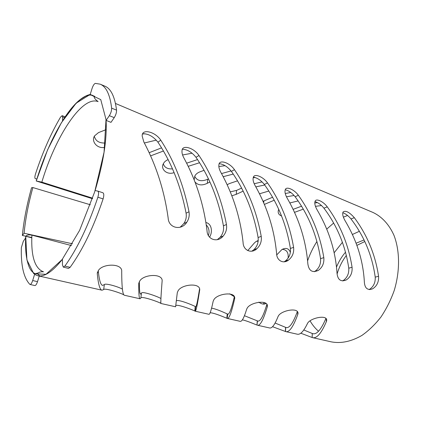 <?xml version="1.0" encoding="UTF-8"?>
<svg xmlns="http://www.w3.org/2000/svg" width="426" height="426" viewBox="0 0 426 426"><rect width="100%" height="100%" fill="white"/><g stroke="black" fill="none" stroke-linecap="round" stroke-linejoin="round"><path stroke-width="0.64" d="M71.504 245.584L31.897 235.152C29.149 234.588 27.094 234.928 25.736 236.18L26.907 259.903L33.776 273.758L46.008 274.291L62.191 259.487L79.609 230.375L94.668 191.94L104.061 152.21L106.015 119.514L100.754 99.62L90.008 94.545L76.121 103.209L61.349 122.794L47.568 149.877L36.242 180.986L41.844 182.142L92.639 198.181M25.693 236.26L31.801 237.852M30.054 284.472L34.863 285.569C35.752 285.548 36.631 284.238 37.509 281.65L32.685 280.532C31.812 283.13 30.933 284.446 30.054 284.472L29.82 284.344C23.696 277.832 20.874 265.611 21.343 247.682L23.302 241.318L25.592 237.98L25.698 236.228M229.651 293.807L234.225 296.64M258.758 302.151C261.734 304.159 264.077 304.617 265.787 303.525L265.962 303.381M290.383 252.357C288.791 248.374 285.968 247.431 281.911 249.53L276.762 254.876M258.236 240.466L255.813 241.686L254.306 243.049L247.751 250.605M209.56 237.154C212.856 232.058 211.717 223.57 205.907 222.537M98.246 270.691C99.21 280.159 100.664 285.063 102.607 285.393L104.365 284.621C104.95 282.928 117.485 286.384 122.411 289.105M139.355 281.602C139.334 289.85 139.744 294.025 140.591 294.116L141.453 293.147C141.746 290.761 158.307 296.746 160.932 298.53M175.789 305.623C177.072 303.855 192.861 309.92 194.804 310.996L195.188 311.177L195.683 306.773C196.343 307.018 197.627 301.118 199.533 289.062M195.603 306.715L195.225 306.507C193.356 305.373 178.19 299.068 176.364 300.847M210.151 312.716C214.864 313.014 225.253 317.663 226.866 318.249L227.175 318.382L227.718 314.132C229.342 314.585 231.547 308.829 234.327 296.858M227.511 314.037L227.202 313.887C225.61 313.254 216.903 308.999 211.584 308.158M242.367 319.841C247.671 321.012 255.541 324.607 257.006 325.059L257.48 320.922L257.815 321.044C260.307 321.683 263.321 316.145 266.852 304.43M257.48 320.922L244.439 315.719M272.534 326.694L285.505 331.519L285.692 327.397L286.15 327.551C289.419 328.355 293.136 323.052 297.311 311.64M285.692 327.397L275.116 323.036M300.799 333.212L312.167 337.52L312.274 333.494L312.87 333.691C316.827 334.639 321.167 329.57 325.89 318.488M312.146 337.514L312.274 333.494L303.813 329.974M150.634 155.863L163.477 150.996M156.294 140.133L144.355 142.987M194.719 176.279C197.02 180.89 201.349 181.881 207.707 179.261L207.329 183.281C202.18 185.773 198.079 185.358 195.028 182.03M194.192 179.873L194.746 176.22C195.635 174.367 197.249 172.956 199.581 171.982L204.086 170.325M207.329 183.281L209.922 181.977M223.213 176.678L233.272 174.085M225.088 165.677L218.847 166.539M264.402 204.395L274.253 200.209M286.432 196.769L294.121 195.502M268.854 191.034L259.53 193.771M354.347 217.707C367.255 235.115 375.327 254.641 378.565 276.277C378.906 282.017 376.872 286.224 372.457 288.887C367.617 290.5 364.922 288.338 364.379 282.406C363.261 261.016 356.882 240.557 345.252 221.03C342.871 216.834 342.158 213.809 343.111 211.956C345.614 210.22 349.363 212.132 354.347 217.707L350.971 218.916C348.399 215.822 345.672 213.751 342.792 212.707M350.971 218.916C364.129 236.068 372.212 255.472 375.226 277.134C375.508 282.656 373.506 286.799 369.22 289.563M298.386 195.3C311.502 213.682 319.974 234.46 323.813 257.639C324.298 263.108 322.477 267.352 318.339 270.377C312.407 273.077 308.909 270.915 307.849 263.886C306.044 240.86 299.18 219.001 287.257 198.308C285.18 194.549 284.531 191.663 285.298 189.634C286.261 186.061 294.302 189.527 298.386 195.3L295.117 196.716C292.039 192.946 288.748 190.63 285.244 189.767M295.117 196.716C308.456 214.805 316.933 235.45 320.549 258.657C320.97 264.12 319.074 268.364 314.857 271.394L318.339 270.377M314.324 271.713L314.857 271.394M234.476 169.702C247.751 189.165 256.665 211.381 261.223 236.339C261.836 241.191 260.44 245.269 257.038 248.576C251.601 254.04 243.289 250.493 243.092 242.671C240.44 217.75 233.011 194.288 220.801 172.269C219.14 169.186 218.522 166.619 218.953 164.564C219.39 159.196 229.742 162.705 234.476 169.702L231.371 171.374C227.633 166.742 223.597 164.175 219.257 163.68M231.371 171.374C244.838 190.513 253.747 212.569 258.097 237.548C258.657 242.41 257.203 246.489 253.736 249.785L257.038 248.576M251.83 251.186L253.736 249.785M160.783 140.197C174.149 160.868 183.553 184.719 189 211.754C189.629 215.529 188.904 219.001 186.817 222.17C181.732 230.833 168.669 228.442 168.163 218.123C164.447 190.986 156.358 165.655 143.897 142.14L142.209 136.219C141.384 128.269 155.218 131.538 160.783 140.197L157.929 142.183C153.254 136.395 148.195 133.599 142.747 133.791M157.929 142.183C171.449 162.482 180.837 186.162 186.087 213.208C186.684 216.994 185.917 220.46 183.798 223.618L186.817 222.17M180.139 227.244L183.798 223.618M198.985 155.495C212.318 175.544 221.472 198.548 226.451 224.502C227.09 228.879 226.009 232.724 223.197 236.041C217.755 242.948 207.361 239.79 207.041 230.86C203.889 204.879 196.146 180.517 183.803 157.774C182.392 155.123 181.795 152.812 182.014 150.852C181.934 144.292 193.857 147.715 198.985 155.495L195.992 157.311C191.833 152.146 187.323 149.462 182.477 149.26M195.992 157.311C209.501 177.014 218.644 199.853 223.421 225.828C224.017 230.21 222.883 234.055 220.024 237.362L223.197 236.041M217.249 239.7L220.024 237.362M267.528 182.94C280.729 201.849 289.419 223.32 293.599 247.357C294.153 252.57 292.513 256.772 288.668 259.961C283.434 264.301 276.73 260.6 276.607 253.651C274.403 229.715 267.267 207.079 255.195 185.747C253.316 182.291 252.682 179.532 253.3 177.466C254.072 173.089 263.146 176.609 267.528 182.94L264.333 184.474C260.952 180.304 257.315 177.866 253.422 177.152M264.333 184.474C277.741 203.074 286.432 224.406 290.394 248.464C290.894 253.678 289.185 257.879 285.271 261.069L288.668 259.961M284.115 261.82L285.271 261.069M327.264 206.86C340.278 224.747 348.548 244.881 352.073 267.262C352.488 272.896 350.534 277.134 346.216 279.983C340.864 282.06 337.807 279.882 337.041 273.449C335.597 251.271 328.984 230.136 317.205 210.039C314.968 206.04 314.287 203.064 315.165 201.12C316.246 198.186 323.43 201.567 327.264 206.86L323.936 208.17C321.124 204.757 318.137 202.563 314.963 201.594M323.936 208.17C337.19 225.78 345.465 245.786 348.766 268.194C349.107 273.822 347.073 278.066 342.669 280.92L346.216 279.983M281.559 215.971C278.604 214.763 277.592 212.723 278.524 209.848L278.742 209.315M294.547 212.345L303.344 209.139M315.448 206.328L321.534 205.561M298.147 200.912L289.872 202.941M230.296 191.87L236.558 190.406L236.26 194.341L231.861 195.806M227.18 184.714L229.348 183.585L237.575 180.821M236.26 194.341L243.182 191.125M255.84 186.865L264.722 185.012M255.233 177.551L253.22 177.749M174.106 172.621C166.758 175.427 160.187 168.818 163.43 163.605C164.324 161.896 165.842 160.586 167.988 159.675L168.148 159.606M188.233 166.305L199.602 162.732M192.094 153.211L182.568 154.984M104.753 147.396C96.697 148.988 90.962 140.857 94.615 135.83L98.523 132.587L106.207 129.6M142.63 134.046L144.792 133.711M195.188 311.177L195.246 311.214C195.976 311.491 197.424 304.649 199.592 290.686C201.551 282.294 181.641 284.073 178.073 290.836L177.291 292.71L175.608 306.789L161.028 303.504C160.581 303.536 160.937 296.192 162.082 281.474C163.557 273.034 143.637 274.104 139.733 281.043L138.764 283.498C138.658 293.594 139.084 298.685 140.053 298.78L124.456 295.266C122.667 295.016 121.751 287.113 121.703 271.554C122.656 263.06 102.677 263.396 98.422 270.457L97.272 273.577C98.289 284.323 99.865 289.861 102 290.207L103.651 289.584C104.487 287.625 121.176 293.147 123.918 294.898M32.685 280.532L34.581 274.408L37.547 275.686C44.219 277.262 52.515 271.767 62.446 259.205L62.441 264.786L63.304 267.107L64.906 266.037C77.324 248.715 88.31 225.775 97.874 197.227C98.843 193.846 98.789 191.796 97.719 191.082L95.115 190.555C103.385 162.823 107.048 139.435 106.106 120.398L109.333 115.686C110.925 113.087 111.692 110.574 111.633 108.151C109.988 94.604 106.175 86.616 100.185 84.172L95.328 83.384C94.189 83.768 93.102 85.456 92.069 88.443L90.211 94.465C81.606 96.382 72.388 105.163 62.563 120.803L62.569 116.889L62.148 115.67L60.551 117.097C50.827 133.689 42.472 152.662 35.496 174.005C34.73 176.604 34.655 178.148 35.278 178.638L36.849 178.957L36.226 180.991L92.458 198.718M37.509 281.65L39.235 276.064M37.089 273.524L39.405 275.5M264.306 302.455L263.279 304.095M282.225 249.338C286.687 249.668 288.652 252.581 288.12 258.076M256.463 241.26L258.161 241.222M206.285 224.997C208.958 227.782 209.683 231.297 208.452 235.535M90.296 94.503L91.579 95.041M93.257 95.749L94.742 96.372M100.185 84.172L104.807 86.121C110.893 88.603 114.807 96.606 116.543 110.132C116.617 112.555 115.851 115.057 114.253 117.64L110.984 122.358L106.106 120.398M278.689 209.443L279.216 210.369M293.141 209.342L301.587 206.2M314.782 203.01L317.455 202.6M263.071 201.285L272.603 197.227M285.255 193.526L290.804 192.472M236.558 190.406L241.638 188.09M254.184 183.734L262.059 181.913M207.707 179.261L208.479 178.877M221.531 173.568L231.041 170.933M163.323 163.813C164.473 167.503 167.54 169.191 172.519 168.882M186.673 163.169L197.552 159.58M149.191 152.689L161.587 147.838M94.348 136.293C95.552 141.006 99.199 143.248 105.281 143.019M285.505 331.519L285.851 331.625C289.302 332.472 293.242 326.854 297.662 314.771C300.852 306.582 280.904 310.155 278.221 316.241L277.954 316.779C274.749 324.852 271.942 328.574 269.546 327.951L257.474 325.23C260.137 325.917 263.359 319.931 267.145 307.279C269.956 299.009 250.014 302.045 247.064 308.376L246.638 309.292C244.034 317.796 241.877 321.811 240.157 321.332L227.33 318.44C229.087 318.936 231.488 312.546 234.529 299.265C236.931 290.931 217.004 293.37 213.761 299.925L213.16 301.288C211.264 310.272 209.848 314.606 208.91 314.292L195.246 311.214M140.053 298.78L140.857 297.971C141.118 295.761 158.451 301.842 160.629 303.259L160.959 303.418M312.167 337.52L312.609 337.653C316.752 338.643 321.316 333.361 326.284 321.8C329.82 313.696 309.872 317.748 307.428 323.584L307.316 323.797C303.584 331.476 300.218 334.937 297.226 334.186L285.851 331.625M72.542 243.8L24.101 233.224L22.354 235.461L31.812 237.506M90.339 204.762L32.877 187.562L31.561 187.722C26.881 204.507 23.813 220.423 22.354 235.461M32.877 187.562C28.398 203.649 25.475 218.868 24.101 233.224M63.304 267.107L68.479 268.401L70.093 267.342C82.58 250.126 93.582 227.314 103.108 198.905C104.066 195.534 104.008 193.489 102.916 192.77L97.799 191.114M364.805 241.521L356.897 245.387M346.354 255.44C342.211 260.93 339.117 267.123 337.083 274.019M364.06 239.955L356.093 243.214M345.513 252.181C341.828 256.505 338.83 261.442 336.519 266.995M31.897 235.152C30.954 256.33 34.815 268.55 43.489 271.815C39.511 271.511 38.59 272.912 38.127 272.986L35.22 273.694C32.44 272.565 30.294 269.999 28.792 266C26.066 258.678 25.049 248.741 25.736 236.18M36.263 180.986C44.608 153.557 57.025 127.007 69.805 110.504C73.453 106.031 77.042 102.325 80.573 99.38L85.621 96.249C88.081 95.11 90.365 94.785 92.474 95.286C95.956 97.469 92.08 96.936 98.102 101.617C81.994 95.136 55.14 137.129 41.844 182.142M310.117 320.943C312.444 324.979 315.251 328.414 318.531 331.242M347.573 215.492L343.383 217.154M333.67 223.011L326.753 229.108M316.923 241.494C313.099 247.474 309.99 253.917 307.604 260.818M97.272 273.577L97.506 272.022M103.651 289.584L104.365 284.621M312.609 337.653L331.343 341.876C341.13 343.691 351.328 341.535 361.935 335.406C368.767 330.603 375.104 324.479 380.94 317.04C386.334 308.972 390.748 300.165 394.183 290.607C400.105 271.16 399.902 250.829 394.013 235.434C389.124 224.39 381.733 216.514 372.883 212.414L115.467 103.449M138.764 283.498L138.849 282.827M140.857 297.971L141.453 293.147M199.592 290.686L199.645 290.159M234.529 299.265L234.619 298.046M267.145 307.279L267.246 305.49M297.662 314.771L297.753 312.535M326.284 321.8L326.348 319.212M263.832 200.944L263.721 202.781M378.565 276.277L375.226 277.134M352.073 267.262L348.766 268.194M323.813 257.639L320.549 258.657M293.599 247.357L290.394 248.464M261.223 236.339L258.097 237.548M226.451 224.502L223.421 225.828M189 211.754L186.087 213.208M64.592 117.661L62.569 116.889M116.543 110.132L111.633 108.151M114.253 117.64L109.333 115.686M103.108 198.905L97.874 197.227M70.093 267.342L64.906 266.037M359.406 231.281L352.419 234.47M342.408 242.314L334.17 252.751M101.931 290.191L37.733 275.728M160.847 301.278L160.623 303.259M195.225 306.507L194.804 310.996M227.202 313.887L226.866 318.249M257.261 320.821L257.006 325.059M285.569 327.344L285.383 331.471M265.787 303.525L263.518 304.116M369.56 289.584L372.457 288.887M62.148 115.67L65.157 116.815M97.719 191.082L102.916 192.77"/></g></svg>
